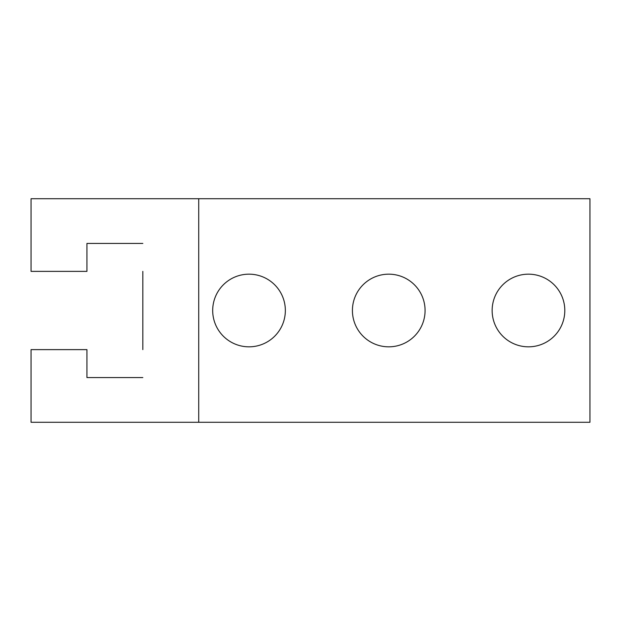 <?xml version="1.0" encoding="UTF-8"?>
<svg xmlns="http://www.w3.org/2000/svg" width="621" height="621" viewBox="0 0 621 621"><rect width="100%" height="100%" fill="white"/><g stroke="black" fill="none" stroke-linecap="round" stroke-linejoin="round"><path stroke-width="0.93" d="M249.021 274.171A36.328 36.328 0 0 1 285.35 310.5A36.328 36.328 0 0 1 249.021 346.829A36.328 36.328 0 0 1 212.692 310.5A36.328 36.328 0 0 1 249.021 274.171M528.471 274.171A36.328 36.328 0 0 1 564.799 310.5A36.328 36.328 0 0 1 528.471 346.829A36.328 36.328 0 0 1 492.142 310.5A36.328 36.328 0 0 1 528.471 274.171M388.746 274.171A36.328 36.328 0 0 1 425.075 310.5A36.328 36.328 0 0 1 388.746 346.829A36.328 36.328 0 0 1 352.418 310.5A36.328 36.328 0 0 1 388.746 274.171M142.83 271.377L142.83 349.623M142.83 377.568L86.94 377.568L86.94 349.623L31.05 349.623L31.05 422.28L589.95 422.28L589.95 198.72L31.05 198.72L31.05 271.377L86.94 271.377L86.94 243.432L142.83 243.432M198.72 422.28L198.72 198.72"/></g></svg>
